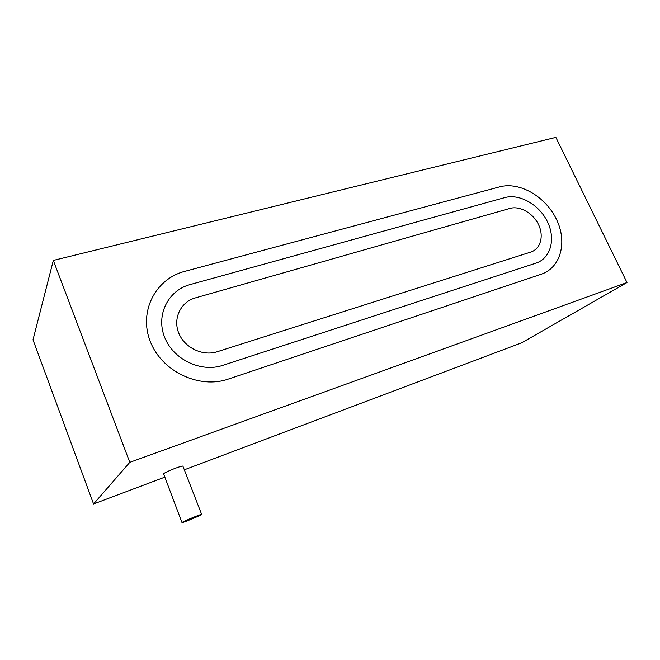 <?xml version="1.0" encoding="UTF-8"?>
<svg xmlns="http://www.w3.org/2000/svg" width="660" height="660" viewBox="0 0 660 660"><rect width="100%" height="100%" fill="white"/><g stroke="black" fill="none" stroke-linecap="round" stroke-linejoin="round"><path stroke-width="0.99" d="M129.797 462.346L93.563 503.976L33 339.809L53.328 260.428L129.797 462.346L627 282.538L521.664 342.82L184.33 469.813M93.563 503.976L164.563 477.246M182.952 466.273L182.927 466.207C182.729 465.069 165.412 471.851 163.589 473.789L181.995 522.605M53.328 260.428L555.868 137.371L627 282.538M201.333 514.66L201.638 514.379C201.663 513.802 184.305 520.963 182.259 522.382L182.003 522.629C182.086 523.165 199.105 516.145 201.333 514.66M184.709 271.384C155.57 278.792 138.41 311.586 150.307 341.509C161.758 371.563 199.337 389.218 228.212 379.104L541.126 274.263C560.934 267.704 567.526 241.898 556.429 219.285C545.606 196.573 519.585 181.434 499.702 186.846L184.709 271.384M190.047 284.6L504.801 197.604C519.692 193.413 539.41 204.79 547.544 221.958C555.893 239.052 550.745 258.398 535.87 263.167L222.667 365.384C201.003 372.751 173.192 359.518 164.604 337.202C155.694 314.985 168.193 290.367 190.047 284.6M195.418 297.891C180.848 301.867 172.755 318.301 178.695 332.962C184.412 347.696 202.711 356.507 217.165 351.747L530.64 252.12C540.573 249.035 544.137 236.148 538.552 224.664C533.115 213.13 519.841 205.532 509.924 208.42L195.418 297.891M182.927 466.207L201.638 514.379"/></g></svg>
